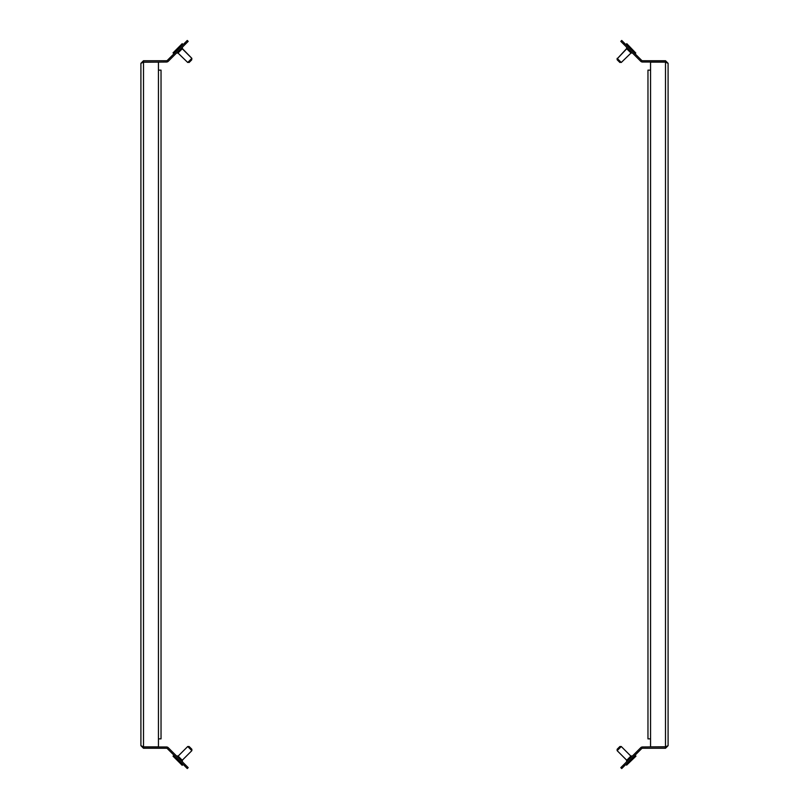 <?xml version="1.0" encoding="UTF-8"?>
<svg xmlns="http://www.w3.org/2000/svg" width="809" height="809" viewBox="0 0 809 809"><rect width="100%" height="100%" fill="white"/><g stroke="black" fill="none" stroke-linecap="round" stroke-linejoin="round"><path stroke-width="1.21" d="M621.727 40.45L620.816 41.37L621.727 40.45L620.816 41.37L621.727 40.45L641.628 60.351A1.294 1.294 0 0 0 642.548 60.726L665.494 60.726L665.494 62.03L642.548 62.03A2.599 2.599 0 0 1 640.708 61.262L620.816 41.37L621.727 40.45L620.816 41.37M623.567 764.879L624.487 765.799L621.727 768.55L620.816 767.63L640.708 747.738A2.599 2.599 0 0 1 642.548 746.97L666.191 746.768M624.487 765.799L641.628 748.649A1.294 1.294 0 0 1 642.548 748.274L665.494 748.274L665.494 746.97M620.816 767.63L621.727 768.55M668.092 63.324L668.092 745.676L665.494 746.879L650.557 746.879L650.557 738.86L647.969 738.86L647.969 70.14L650.557 70.14L650.557 62.121L665.494 62.121L668.092 63.324L665.494 60.726M665.494 748.274L668.092 745.676M650.557 746.879L650.557 62.121M666.07 62.162L665.494 62.03M626.601 760.379L626.601 761.845L626.601 760.379L631.01 755.97L632.476 755.97L631.01 755.97M635.783 755.97L634.307 755.97L635.783 755.97L634.307 755.97L635.783 755.97L626.601 765.152L635.965 756.152M617.146 749.265L617.146 750.651L617.146 749.265L619.896 746.515L621.272 746.515L617.146 750.651L626.732 760.238M617.388 58.602L621.272 62.485L631.01 53.03L626.601 48.621L617.388 58.602L626.732 48.762M626.601 43.848L626.601 45.314L626.601 43.848L626.601 45.314L626.601 43.848L635.783 53.03L626.783 43.666M617.307 59.896L619.896 62.485L621.019 62.232M182.268 48.762L191.854 58.349L182.268 48.762L191.854 58.349L191.693 59.896L191.854 58.349L182.399 48.621L177.99 53.03L187.728 62.485L191.612 58.602M173.217 53.03L182.217 43.666L173.035 52.848L174.693 53.03M191.693 59.896L189.276 62.313M187.981 62.232L189.104 62.485M177.99 755.97L176.524 755.97L177.99 755.97L176.524 755.97L177.99 755.97L182.399 760.379L182.399 761.845L182.399 760.379M182.399 765.152L173.035 756.152L182.217 765.334L182.399 763.686L182.399 765.152M190.479 747.89L191.854 749.265L191.854 750.651L187.728 746.515L178.132 756.112L187.728 746.515L178.132 756.112L187.728 746.515L189.104 746.515L190.479 747.89M187.273 768.55L188.184 767.63L187.273 768.55L188.184 767.63L187.273 768.55L167.372 748.649A1.294 1.294 0 0 0 166.452 748.274L143.506 748.274L143.506 746.97L166.452 746.97A2.599 2.599 0 0 1 168.292 747.738L188.184 767.63L187.273 768.55L188.184 767.63M185.433 44.121L184.513 43.201L187.273 40.45L188.184 41.37L168.292 61.262A2.599 2.599 0 0 1 166.452 62.03L142.809 62.232M184.513 43.201L167.372 60.351A1.294 1.294 0 0 1 166.452 60.726L143.506 60.726L143.506 62.03M188.184 41.37L187.273 40.45M140.908 745.676L140.908 63.324L143.506 62.121L158.443 62.121L158.443 70.14L161.031 70.14L161.031 738.86L158.443 738.86L158.443 746.879L143.506 746.879L140.908 745.676L143.506 748.274M143.506 60.726L140.908 63.324M158.443 62.121L158.443 746.879M142.93 746.838L143.506 746.97M665.494 746.879L665.494 62.121M624.487 43.201L623.567 44.121M143.506 62.121L143.506 746.879M184.513 765.799L185.433 764.879M621.272 746.515L630.868 756.112L621.272 746.515L630.868 756.112L621.272 746.515L619.896 746.515M626.601 763.686L626.601 765.152L626.601 763.686M626.601 48.621L626.601 47.155L626.601 48.621M617.146 59.735L617.146 58.349L617.146 59.735M631.01 53.03L632.476 53.03M634.307 53.03L635.783 53.03M173.217 755.97L174.693 755.97L173.035 756.152M182.399 48.621L182.399 47.155L182.399 48.621M182.399 43.848L182.399 45.314L182.217 43.666M177.99 53.03L176.524 53.03M191.854 750.651L182.268 760.238M189.104 746.515L187.728 746.515"/></g></svg>
